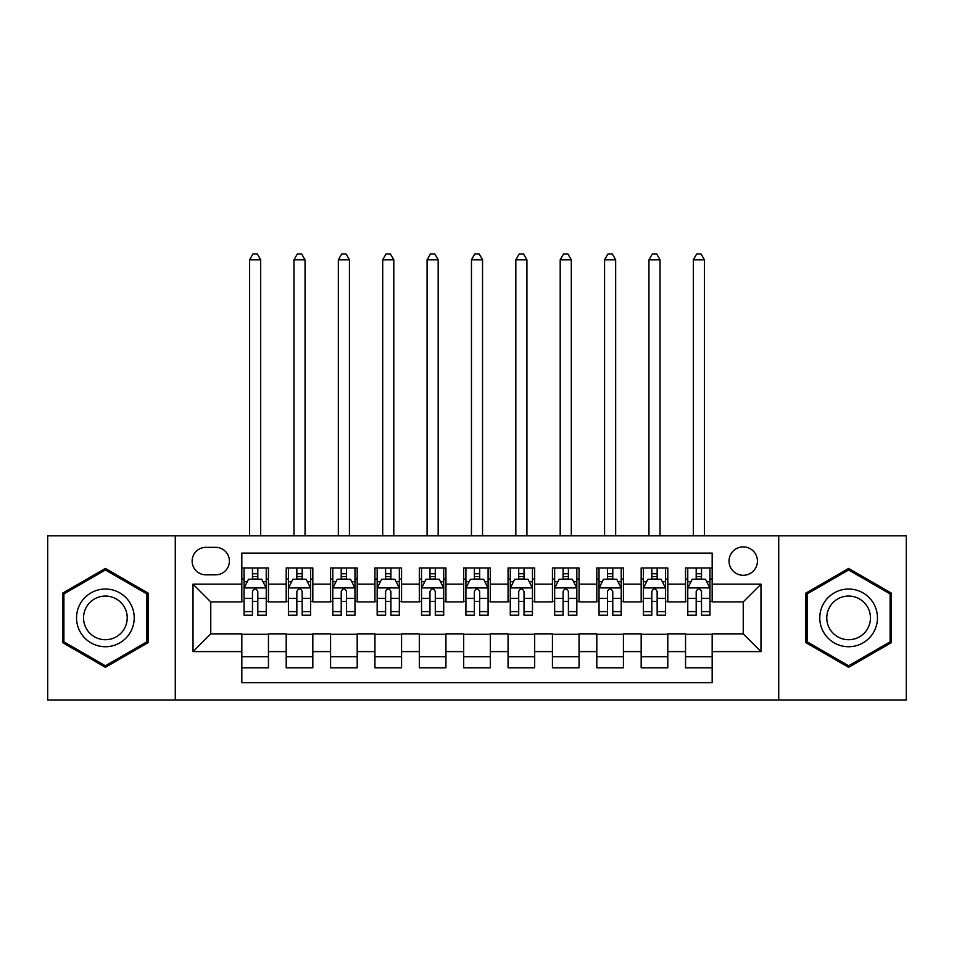 <?xml version="1.0" encoding="UTF-8"?>
<svg xmlns="http://www.w3.org/2000/svg" width="954" height="954" viewBox="0 0 954 954"><rect width="100%" height="100%" fill="white"/><g stroke="black" fill="none" stroke-linecap="round" stroke-linejoin="round"><path stroke-width="1.43" d="M743.238 546.88A14.203 14.203 0 0 0 729.035 561.083A14.203 14.203 0 0 0 743.238 575.286A14.203 14.203 0 0 0 757.428 561.083A14.203 14.203 0 0 0 743.238 546.88M778.726 699.974L906.3 699.974L906.3 535.79L778.726 535.79L778.726 699.974L175.274 699.974L175.274 535.79L47.7 535.79L47.7 699.974L175.274 699.974M712.173 567.964L685.544 567.964L685.544 584.158L667.8 584.158L667.8 601.902L685.544 601.902L685.544 584.158M667.8 584.158L667.8 567.964L641.171 567.964L641.171 584.158L623.427 584.158L623.427 601.902L641.171 601.902L641.171 584.158M623.427 584.158L623.427 567.964L596.81 567.964L596.81 584.158L579.054 584.158L579.054 601.902L596.81 601.902L596.81 584.158M579.054 584.158L579.054 567.964L552.438 567.964L552.438 584.158L534.681 584.158L534.681 601.902L552.438 601.902L552.438 584.158M534.681 584.158L534.681 567.964L508.065 567.964L508.065 584.158L490.308 584.158L490.308 601.902L508.065 601.902L508.065 584.158M490.308 584.158L490.308 567.964L463.692 567.964L463.692 584.158L445.935 584.158L445.935 601.902L463.692 601.902L463.692 584.158M445.935 584.158L445.935 567.964L419.319 567.964L419.319 584.158L401.562 584.158L401.562 601.902L419.319 601.902L419.319 584.158M401.562 584.158L401.562 567.964L374.946 567.964L374.946 584.158L357.19 584.158L357.19 601.902L374.946 601.902L374.946 584.158M357.19 584.158L357.19 567.964L330.573 567.964L330.573 584.158L312.829 584.158L312.829 601.902L330.573 601.902L330.573 584.158M312.829 584.158L312.829 567.964L286.2 567.964L286.2 601.902L268.456 601.902L268.456 567.964L241.827 567.964M241.827 667.8L268.456 667.8L268.456 633.85L286.2 633.85L286.2 667.8L312.829 667.8L312.829 633.85L330.573 633.85L330.573 651.606L312.829 651.606M330.573 651.606L330.573 667.8L357.19 667.8L357.19 633.85L374.946 633.85L374.946 651.606L357.19 651.606M374.946 651.606L374.946 667.8L401.562 667.8L401.562 633.85L419.319 633.85L419.319 651.606L401.562 651.606M419.319 651.606L419.319 667.8L445.935 667.8L445.935 633.85L463.692 633.85L463.692 651.606L445.935 651.606M463.692 651.606L463.692 667.8L490.308 667.8L490.308 633.85L508.065 633.85L508.065 651.606L490.308 651.606M508.065 651.606L508.065 667.8L534.681 667.8L534.681 633.85L552.438 633.85L552.438 651.606L534.681 651.606M552.438 651.606L552.438 667.8L579.054 667.8L579.054 633.85L596.81 633.85L596.81 651.606L579.054 651.606M596.81 651.606L596.81 667.8L623.427 667.8L623.427 633.85L641.171 633.85L641.171 651.606L623.427 651.606M641.171 651.606L641.171 667.8L667.8 667.8L667.8 633.85L685.544 633.85L685.544 651.606L667.8 651.606M205.885 574.845L215.652 574.845A13.75 13.75 0 0 0 229.401 561.083A13.75 13.75 0 0 0 215.652 547.334L205.885 547.334A13.75 13.75 0 0 0 192.136 561.083A13.75 13.75 0 0 0 205.885 574.845M778.726 535.79L175.274 535.79M712.173 584.158L712.173 553.093L241.827 553.093L241.827 601.902L210.762 601.902L210.762 633.85L241.827 633.85L241.827 682.67L712.173 682.67L712.173 633.85L743.238 633.85L743.238 601.902L712.173 601.902L712.173 584.158L760.982 584.158L760.982 651.606L712.173 651.606M241.827 651.606L193.018 651.606L193.018 584.158L241.827 584.158M685.544 651.606L685.544 667.8L712.173 667.8M241.827 579.054L244.045 579.054M252.476 579.054L257.807 579.054M266.238 579.054L268.456 579.054M241.827 601.461L244.045 601.461M252.476 601.461L257.807 601.461M266.238 601.461L268.456 601.461M241.827 634.303L268.456 634.303M241.827 656.71L268.456 656.71M286.2 601.461L288.418 601.461M296.849 601.461L302.179 601.461M310.61 601.461L312.829 601.461M286.2 579.054L288.418 579.054M296.849 579.054L302.179 579.054M310.61 579.054L312.829 579.054M286.2 634.303L312.829 634.303M286.2 656.71L312.829 656.71M330.573 634.303L357.19 634.303M330.573 656.71L357.19 656.71M330.573 579.054L332.791 579.054M341.222 579.054L346.541 579.054M354.971 579.054L357.19 579.054M330.573 601.461L332.791 601.461M341.222 601.461L346.541 601.461M354.971 601.461L357.19 601.461M374.946 634.303L401.562 634.303M374.946 656.71L401.562 656.71M374.946 579.054L377.164 579.054M385.595 579.054L390.913 579.054M399.344 579.054L401.562 579.054M374.946 601.461L377.164 601.461M385.595 601.461L390.913 601.461M399.344 601.461L401.562 601.461M419.319 634.303L445.935 634.303M419.319 656.71L445.935 656.71M419.319 579.054L421.537 579.054M429.968 579.054L435.286 579.054M443.717 579.054L445.935 579.054M419.319 601.461L421.537 601.461M429.968 601.461L435.286 601.461M443.717 601.461L445.935 601.461M463.692 634.303L490.308 634.303M463.692 656.71L490.308 656.71M463.692 579.054L465.91 579.054M474.341 579.054L479.659 579.054M488.09 579.054L490.308 579.054M463.692 601.461L465.91 601.461M474.341 601.461L479.659 601.461M488.09 601.461L490.308 601.461M508.065 634.303L534.681 634.303M508.065 656.71L534.681 656.71M508.065 579.054L510.283 579.054M518.714 579.054L524.032 579.054M532.463 579.054L534.681 579.054M508.065 601.461L510.283 601.461M518.714 601.461L524.032 601.461M532.463 601.461L534.681 601.461M552.438 634.303L579.054 634.303M552.438 656.71L579.054 656.71M552.438 579.054L554.656 579.054M563.087 579.054L568.405 579.054M576.836 579.054L579.054 579.054M552.438 601.461L554.656 601.461M563.087 601.461L568.405 601.461M576.836 601.461L579.054 601.461M596.81 634.303L623.427 634.303M596.81 656.71L623.427 656.71M596.81 579.054L599.029 579.054M607.459 579.054L612.778 579.054M621.209 579.054L623.427 579.054M596.81 601.461L599.029 601.461M607.459 601.461L612.778 601.461M621.209 601.461L623.427 601.461M641.171 634.303L667.8 634.303M641.171 656.71L667.8 656.71M641.171 579.054L643.39 579.054M651.82 579.054L657.151 579.054M665.582 579.054L667.8 579.054M641.171 601.461L643.39 601.461M651.82 601.461L657.151 601.461M665.582 601.461L667.8 601.461M685.544 634.303L712.173 634.303M685.544 656.71L712.173 656.71M685.544 579.054L687.762 579.054M696.193 579.054L701.524 579.054M709.955 579.054L712.173 579.054M685.544 601.461L687.762 601.461M696.193 601.461L701.524 601.461M709.955 601.461L712.173 601.461M210.762 601.902L193.018 584.158M210.762 633.85L193.018 651.606M760.982 584.158L743.238 601.902M760.982 651.606L743.238 633.85M105.381 667.323L148.204 642.602L148.204 593.161L105.381 568.441L62.57 593.161L62.57 642.602L105.381 667.323M891.43 593.161L848.619 568.441L805.796 593.161L805.796 642.602L848.619 667.323L891.43 642.602L891.43 593.161M257.807 573.736L252.476 573.736M266.238 611.597L257.807 611.597L257.807 615.223L266.238 615.223L266.238 588.153L261.79 579.281L248.481 579.281L244.045 588.153L244.045 615.223L252.476 615.223L252.476 611.597L244.045 611.597M244.045 588.153L244.045 567.964M266.238 588.153L266.238 567.964M252.476 579.281L252.476 567.964M257.807 567.964L257.807 579.281M257.807 611.597L257.807 591.48C256.03 588.058 254.253 588.058 252.476 591.48L252.476 611.597M260.68 535.79L260.68 259.798L249.59 259.798L249.59 535.79M249.59 259.798L252.917 254.026L257.353 254.026L260.68 259.798M105.381 589.035A28.847 28.847 0 0 0 76.547 617.882A28.847 28.847 0 0 0 105.381 646.729A28.847 28.847 0 0 0 134.228 617.882A28.847 28.847 0 0 0 105.381 589.035M105.381 596.047A21.835 21.835 0 0 0 83.547 617.882A21.835 21.835 0 0 0 105.381 639.717A21.835 21.835 0 0 0 127.216 617.882A21.835 21.835 0 0 0 105.381 596.047M146.868 641.839L105.381 665.785L63.894 641.839L63.894 593.925L105.381 569.979L146.868 593.925L146.868 641.839M823.636 603.465A28.847 28.847 0 0 0 834.19 642.865A28.847 28.847 0 0 0 873.59 632.299A28.847 28.847 0 0 0 863.036 592.899A28.847 28.847 0 0 0 823.636 603.465M829.706 606.959A21.835 21.835 0 0 0 837.695 636.795A21.835 21.835 0 0 0 867.532 628.805A21.835 21.835 0 0 0 859.53 598.969A21.835 21.835 0 0 0 829.706 606.959M890.106 593.925L890.106 641.839L848.619 665.785L807.132 641.839L807.132 593.925L848.619 569.979L890.106 593.925M302.179 573.736L296.849 573.736M310.61 611.597L302.179 611.597L302.179 615.223L310.61 615.223L310.61 588.153L306.162 579.281L292.854 579.281L288.418 588.153L288.418 615.223L296.849 615.223L296.849 611.597L288.418 611.597M288.418 588.153L288.418 567.964M310.61 588.153L310.61 567.964M296.849 579.281L296.849 567.964M302.179 567.964L302.179 579.281M302.179 611.597L302.179 591.48C300.403 588.058 298.626 588.058 296.849 591.48L296.849 611.597M305.053 535.79L305.053 259.798L293.963 259.798L293.963 535.79M293.963 259.798L297.29 254.026L301.726 254.026L305.053 259.798M346.541 573.736L341.222 573.736M354.971 611.597L346.541 611.597L346.541 615.223L354.971 615.223L354.971 588.153L350.535 579.281L337.227 579.281L332.791 588.153L332.791 615.223L341.222 615.223L341.222 611.597L332.791 611.597M332.791 588.153L332.791 567.964M354.971 588.153L354.971 567.964M341.222 579.281L341.222 567.964M346.541 567.964L346.541 579.281M346.541 611.597L346.541 591.48C344.776 588.058 342.999 588.058 341.222 591.48L341.222 611.597M349.426 535.79L349.426 259.798L338.336 259.798L338.336 535.79M338.336 259.798L341.663 254.026L346.099 254.026L349.426 259.798M390.913 573.736L385.595 573.736M399.344 611.597L390.913 611.597L390.913 615.223L399.344 615.223L399.344 588.153L394.908 579.281L381.6 579.281L377.164 588.153L377.164 615.223L385.595 615.223L385.595 611.597L377.164 611.597M377.164 588.153L377.164 567.964M399.344 588.153L399.344 567.964M385.595 579.281L385.595 567.964M390.913 567.964L390.913 579.281M390.913 611.597L390.913 591.48C389.149 588.058 387.372 588.058 385.595 591.48L385.595 611.597M393.799 535.79L393.799 259.798L382.709 259.798L382.709 535.79M382.709 259.798L386.036 254.026L390.472 254.026L393.799 259.798M435.286 573.736L429.968 573.736M443.717 611.597L435.286 611.597L435.286 615.223L443.717 615.223L443.717 588.153L439.281 579.281L425.973 579.281L421.537 588.153L421.537 615.223L429.968 615.223L429.968 611.597L421.537 611.597M421.537 588.153L421.537 567.964M443.717 588.153L443.717 567.964M429.968 579.281L429.968 567.964M435.286 567.964L435.286 579.281M435.286 611.597L435.286 591.48C433.521 588.058 431.745 588.058 429.968 591.48L429.968 611.597M438.172 535.79L438.172 259.798L427.082 259.798L427.082 535.79M427.082 259.798L430.409 254.026L434.845 254.026L438.172 259.798M479.659 573.736L474.341 573.736M488.09 611.597L479.659 611.597L479.659 615.223L488.09 615.223L488.09 588.153L483.654 579.281L470.346 579.281L465.91 588.153L465.91 615.223L474.341 615.223L474.341 611.597L465.91 611.597M465.91 588.153L465.91 567.964M488.09 588.153L488.09 567.964M474.341 579.281L474.341 567.964M479.659 567.964L479.659 579.281M479.659 611.597L479.659 591.48C477.894 588.058 476.118 588.058 474.341 591.48L474.341 611.597M482.545 535.79L482.545 259.798L471.455 259.798L471.455 535.79M471.455 259.798L474.782 254.026L479.218 254.026L482.545 259.798M524.032 573.736L518.714 573.736M532.463 611.597L524.032 611.597L524.032 615.223L532.463 615.223L532.463 588.153L528.027 579.281L514.719 579.281L510.283 588.153L510.283 615.223L518.714 615.223L518.714 611.597L510.283 611.597M510.283 588.153L510.283 567.964M532.463 588.153L532.463 567.964M518.714 579.281L518.714 567.964M524.032 567.964L524.032 579.281M524.032 611.597L524.032 591.48C522.267 588.058 520.49 588.058 518.714 591.48L518.714 611.597M526.918 535.79L526.918 259.798L515.828 259.798L515.828 535.79M515.828 259.798L519.155 254.026L523.591 254.026L526.918 259.798M568.405 573.736L563.087 573.736M576.836 611.597L568.405 611.597L568.405 615.223L576.836 615.223L576.836 588.153L572.4 579.281L559.092 579.281L554.656 588.153L554.656 615.223L563.087 615.223L563.087 611.597L554.656 611.597M554.656 588.153L554.656 567.964M576.836 588.153L576.836 567.964M563.087 579.281L563.087 567.964M568.405 567.964L568.405 579.281M568.405 611.597L568.405 591.48C566.628 588.058 564.863 588.058 563.087 591.48L563.087 611.597M571.291 535.79L571.291 259.798L560.201 259.798L560.201 535.79M560.201 259.798L563.528 254.026L567.964 254.026L571.291 259.798M612.778 573.736L607.459 573.736M621.209 611.597L612.778 611.597L612.778 615.223L621.209 615.223L621.209 588.153L616.773 579.281L603.465 579.281L599.029 588.153L599.029 615.223L607.459 615.223L607.459 611.597L599.029 611.597M599.029 588.153L599.029 567.964M621.209 588.153L621.209 567.964M607.459 579.281L607.459 567.964M612.778 567.964L612.778 579.281M612.778 611.597L612.778 591.48C611.001 588.058 609.236 588.058 607.459 591.48L607.459 611.597M615.664 535.79L615.664 259.798L604.574 259.798L604.574 535.79M604.574 259.798L607.901 254.026L612.337 254.026L615.664 259.798M657.151 573.736L651.82 573.736M665.582 611.597L657.151 611.597L657.151 615.223L665.582 615.223L665.582 588.153L661.146 579.281L647.838 579.281L643.39 588.153L643.39 615.223L651.82 615.223L651.82 611.597L643.39 611.597M643.39 588.153L643.39 567.964M665.582 588.153L665.582 567.964M651.82 579.281L651.82 567.964M657.151 567.964L657.151 579.281M657.151 611.597L657.151 591.48C655.374 588.058 653.609 588.058 651.82 591.48L651.82 611.597M660.037 535.79L660.037 259.798L648.947 259.798L648.947 535.79M648.947 259.798L652.274 254.026L656.71 254.026L660.037 259.798M701.524 573.736L696.193 573.736M709.955 611.597L701.524 611.597L701.524 615.223L709.955 615.223L709.955 588.153L705.519 579.281L692.21 579.281L687.762 588.153L687.762 615.223L696.193 615.223L696.193 611.597L687.762 611.597M687.762 588.153L687.762 567.964M709.955 588.153L709.955 567.964M696.193 579.281L696.193 567.964M701.524 567.964L701.524 579.281M701.524 611.597L701.524 591.48C699.747 588.058 697.97 588.058 696.193 591.48L696.193 611.597M704.41 535.79L704.41 259.798L693.319 259.798L693.319 535.79M693.319 259.798L696.647 254.026L701.083 254.026L704.41 259.798M286.2 651.606L268.456 651.606M286.2 584.158L268.456 584.158M266.118 587.926L244.152 587.926M244.045 581.713L247.265 581.713M263.018 581.713L266.238 581.713M252.476 598.432L244.045 598.432M266.238 598.432L257.807 598.432M257.807 576.55L252.476 576.55M310.491 587.926L288.525 587.926M288.418 581.713L291.638 581.713M307.391 581.713L310.61 581.713M296.849 598.432L288.418 598.432M310.61 598.432L302.179 598.432M302.179 576.55L296.849 576.55M354.864 587.926L332.898 587.926M332.791 581.713L336.011 581.713M351.764 581.713L354.971 581.713M341.222 598.432L332.791 598.432M354.971 598.432L346.541 598.432M346.541 576.55L341.222 576.55M399.237 587.926L377.271 587.926M377.164 581.713L380.384 581.713M396.137 581.713L399.344 581.713M385.595 598.432L377.164 598.432M399.344 598.432L390.913 598.432M390.913 576.55L385.595 576.55M443.61 587.926L421.644 587.926M421.537 581.713L424.757 581.713M440.509 581.713L443.717 581.713M429.968 598.432L421.537 598.432M443.717 598.432L435.286 598.432M435.286 576.55L429.968 576.55M487.983 587.926L466.017 587.926M465.91 581.713L469.118 581.713M484.882 581.713L488.09 581.713M474.341 598.432L465.91 598.432M488.09 598.432L479.659 598.432M479.659 576.55L474.341 576.55M532.356 587.926L510.39 587.926M510.283 581.713L513.49 581.713M529.243 581.713L532.463 581.713M518.714 598.432L510.283 598.432M532.463 598.432L524.032 598.432M524.032 576.55L518.714 576.55M576.729 587.926L554.763 587.926M554.656 581.713L557.863 581.713M573.616 581.713L576.836 581.713M563.087 598.432L554.656 598.432M576.836 598.432L568.405 598.432M568.405 576.55L563.087 576.55M621.102 587.926L599.136 587.926M599.029 581.713L602.236 581.713M617.989 581.713L621.209 581.713M607.459 598.432L599.029 598.432M621.209 598.432L612.778 598.432M612.778 576.55L607.459 576.55M665.475 587.926L643.509 587.926M643.39 581.713L646.609 581.713M662.362 581.713L665.582 581.713M651.82 598.432L643.39 598.432M665.582 598.432L657.151 598.432M657.151 576.55L651.82 576.55M709.848 587.926L687.882 587.926M687.762 581.713L690.982 581.713M706.735 581.713L709.955 581.713M696.193 598.432L687.762 598.432M709.955 598.432L701.524 598.432M701.524 576.55L696.193 576.55"/></g></svg>
